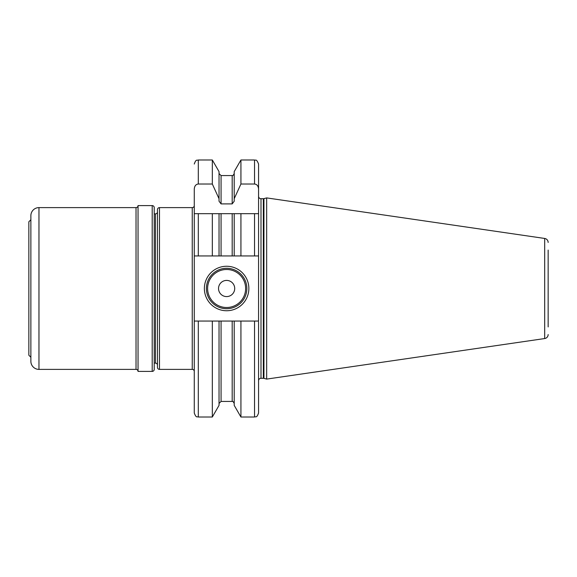 <?xml version="1.0" encoding="UTF-8"?>
<svg xmlns="http://www.w3.org/2000/svg" width="577" height="577" viewBox="0 0 577 577"><rect width="100%" height="100%" fill="white"/><g stroke="black" fill="none" stroke-linecap="round" stroke-linejoin="round"><path stroke-width="0.87" d="M157.463 365.14A2.019 2.019 0 0 0 155.437 363.121L154.225 363.121L154.225 211.658L154.225 213.879L155.437 213.879A2.019 2.019 0 0 0 157.463 211.86M152.205 205.592A2.019 2.019 0 0 1 154.225 207.612L154.225 369.388A2.019 2.019 0 0 1 152.205 371.408L138.047 371.408L138.047 205.592L152.205 205.592L152.205 371.408M138.047 371.408A2.019 2.019 0 0 0 136.028 369.388L136.028 207.612A2.019 2.019 0 0 0 138.047 205.592M38.962 207.612L38.962 369.388A8.085 8.085 0 0 1 30.869 361.296L30.869 215.704A8.085 8.085 0 0 1 38.962 207.612L136.028 207.612M38.962 369.388L136.028 369.388M30.869 219.743L28.85 221.77L28.85 355.23L30.869 357.257M548.15 250.079L548.15 326.921M548.15 334.545A4.046 4.046 0 0 1 544.688 338.548L266.661 379.096L266.661 197.904L544.688 238.452L544.688 338.548M548.15 242.455A4.046 4.046 0 0 0 544.688 238.452M258.568 196.288A2.423 2.423 0 0 0 260.999 198.712L263.321 198.712A2.423 2.423 0 0 0 263.949 198.632L266.661 197.904M219.036 198.719L212.322 184.02L212.322 159.988L219.036 171.629L219.036 201.222L221.063 203.897L232.185 203.897L234.204 201.222L234.204 198.719L240.926 184.02L254.529 184.02L254.529 159.988C255.625 160.918 256.174 158.026 258.568 164.034L258.568 321.057L254.529 321.057L254.529 417.012C255.726 416.233 256.65 418.498 258.568 412.966L258.568 380.712A2.423 2.423 0 0 1 260.999 378.288L263.321 378.288A2.423 2.423 0 0 1 263.949 378.368L266.661 379.096M194.269 189.032L194.269 255.943L221.063 255.943L221.063 213.678L194.269 213.678L194.269 189.032C194.55 185.931 195.899 184.258 198.308 184.02L212.322 184.02M254.529 417.012L240.926 417.012L234.204 405.371L234.204 321.057L219.036 321.057L219.036 405.371L212.322 417.012L212.322 321.057L198.308 321.057L198.308 417.012C197.233 416.255 196.31 418.592 194.269 412.966L194.269 255.943M258.568 412.966L258.568 321.865M258.568 164.034L258.568 213.678L221.063 213.678M198.308 321.057L194.269 321.057M258.568 213.678L254.529 213.678L254.529 255.943L221.063 255.943M254.529 255.943L258.568 255.943M240.926 255.943L240.926 213.678L234.204 213.678L234.204 255.943L219.036 255.943L219.036 213.678L212.322 213.678L212.322 255.943M198.308 255.943L198.308 213.678L194.269 213.678M254.529 184.02C256.938 184.258 258.287 185.931 258.568 189.032M219.036 321.057L212.322 321.057M234.204 198.719L234.204 171.629L240.926 159.988L240.926 184.02M234.204 321.057L240.926 321.057L240.926 417.012M254.529 321.057L240.926 321.057M204.373 288.5A22.243 22.243 0 0 1 226.624 266.257A22.243 22.243 0 0 1 248.867 288.5A22.243 22.243 0 0 1 226.624 310.743A22.243 22.243 0 0 1 204.373 288.5M206.4 288.5A20.224 20.224 0 0 1 226.624 268.276A20.224 20.224 0 0 1 246.841 288.5A20.224 20.224 0 0 1 226.624 308.724A20.224 20.224 0 0 1 206.4 288.5M218.532 288.5A8.085 8.085 0 0 0 226.624 296.585A8.085 8.085 0 0 0 234.709 288.5A8.085 8.085 0 0 0 226.624 280.415A8.085 8.085 0 0 0 218.532 288.5M194.269 371.408A2.019 2.019 0 0 0 192.242 369.388L192.242 207.612A2.019 2.019 0 0 0 194.269 205.592M192.242 207.612L159.483 207.612L159.483 369.388L192.242 369.388M159.483 207.612A2.019 2.019 0 0 0 157.463 209.631L157.463 367.369A2.019 2.019 0 0 0 159.483 369.388M155.437 363.121L155.437 213.879M263.949 378.368L263.949 198.632M263.321 378.288L263.321 198.712M260.999 378.288L260.999 198.712M212.322 159.988L198.308 159.988L198.308 184.02M232.185 203.897L232.185 175.559L221.063 175.559L221.063 203.897M221.063 321.057L221.063 401.441L219.036 403.46M232.185 255.943L232.185 213.678M221.063 401.441L232.185 401.441L232.185 321.057M207.612 288.5A19.012 19.012 0 0 0 226.624 307.512A19.012 19.012 0 0 0 245.629 288.5A19.012 19.012 0 0 0 226.624 269.488A19.012 19.012 0 0 0 207.612 288.5M198.308 159.988C197.11 160.767 196.187 158.502 194.269 164.034M212.322 417.012L198.308 417.012M221.063 175.559L219.036 173.54M232.185 175.559C232.646 175.978 233.324 175.307 234.204 173.54M232.185 401.441C232.646 401.022 233.324 401.693 234.204 403.46M254.529 159.988L240.926 159.988"/></g></svg>
